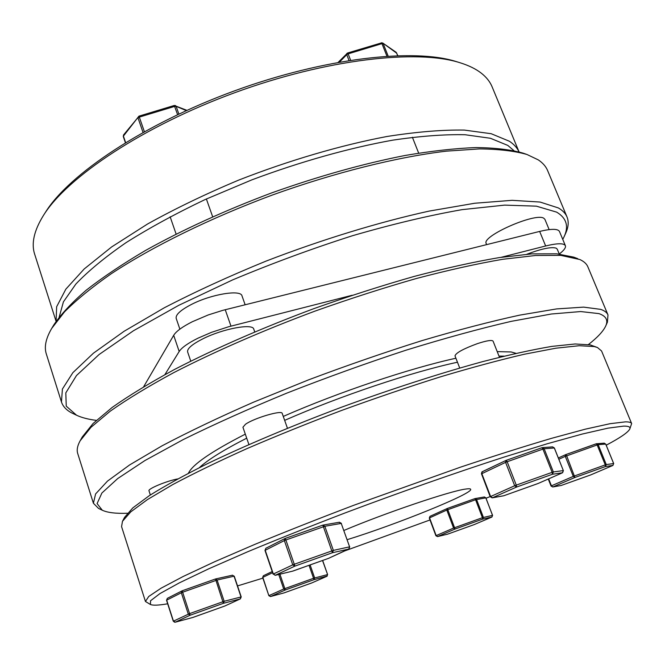 <?xml version="1.0" encoding="UTF-8"?>
<svg xmlns="http://www.w3.org/2000/svg" width="665" height="665" viewBox="0 0 665 665"><rect width="100%" height="100%" fill="white"/><g stroke="black" fill="none" stroke-linecap="round" stroke-linejoin="round"><path stroke-width="1" d="M43.574 215.219L45.644 211.985C69.276 174.089 144.047 123.939 234.271 90.947C324.478 57.905 413.963 47.955 456.464 61.645L460.13 62.776C417.254 48.952 326.498 59.085 234.895 92.643C143.266 126.142 67.406 176.981 43.574 215.219C34.081 230.481 31.114 243.481 34.671 254.221L56.084 321.336M56.093 321.32L56.641 306.756L65.852 289.142L84.206 268.959L111.67 246.915L147.588 223.98C175.311 208.577 205.668 193.956 238.652 180.115C289.1 160.365 340.896 145.203 387.03 136.483C416.44 131.869 442.183 129.733 464.261 130.074L491.177 133.707L509.448 141.271C514.003 144.347 517.212 147.888 519.057 151.903L492.108 86.824C490.03 81.753 486.423 77.207 481.302 73.175C475.94 68.977 468.883 65.519 460.13 62.776M513.92 150.631L507.811 145.419L490.438 138.278L465.093 134.737C444.395 134.28 420.238 136.092 392.649 140.174C349.325 147.946 300.364 161.678 251.869 179.858L205.177 199.517C175.643 213.615 149.243 228.012 125.968 242.7C104.979 257.222 88.279 270.996 75.868 284.038L63.416 301.86L59.202 317.03M51.72 328.394L53.865 324.819C60.989 314.237 71.754 302.708 86.159 290.231C102.643 277.338 122.435 264.072 145.544 250.439C182.925 229.633 224.945 210.464 271.586 192.925C318.543 176.217 363.007 163.74 404.985 155.494C431.435 150.997 455.118 148.353 476.024 147.555C495.084 147.788 510.745 149.65 523.023 153.125L526.963 154.48C514.61 150.98 498.8 149.118 479.548 148.902L446.306 151.155C397.313 156.99 334.886 172.493 272.359 195.028C210.057 218.178 152.368 246.624 111.18 273.789C91.986 287.205 76.417 299.907 64.48 311.893L51.72 328.394C45.827 338.443 44.031 346.972 46.326 353.988L61.463 401.984L62.41 389.042L72.876 372.649L93.449 353.173L124.147 331.245L164.255 307.804C195.202 291.769 229.034 276.241 265.742 261.229C321.802 239.566 378.967 222.102 429.224 211.079L474.76 203.241L512.092 200.323L540.08 202.052L558.359 207.937C562.69 210.456 565.574 213.473 567.021 216.981C568.924 221.728 568.475 227.147 565.682 233.232L564.045 236.84C568.982 226.308 566.522 218.078 556.663 212.143L536.364 206.158L504.635 205.119L462.108 209.641C428.867 215.477 392.342 224.163 352.525 235.709C311.843 248.702 271.885 263.431 232.667 279.882L178.794 305.31L133.524 330.713L99.077 354.528L76.492 375.526L65.81 392.882L66.251 406.157L76.558 415.234C81.77 417.67 88.37 419.382 96.35 420.371M567.021 216.981L547.603 170.539C545.932 166.508 542.84 162.958 538.317 159.899L526.963 154.48M76.558 415.234L72.975 413.539C66.916 410.696 63.084 406.839 61.463 401.984M562.765 239.4L564.045 236.84M186.316 110.581L176.125 106.325L175.402 105.527L174.355 105.577M177.597 114.629L174.272 105.469L138.935 116.159L123.407 136.101L125.61 142.534M178.86 114.039L176.125 106.325L174.687 106.392L139.317 117.106L138.935 116.159M397.728 55.611L396.199 52.336L382.724 43.001L381.51 42.851M396.781 53.233L382.724 43.001L381.344 42.784L381.951 43.632L348.144 53.865L350.613 60.207M347.471 53.2L346.864 53.441L346.748 54.655L339.524 62.053M167.671 603.795C158.644 605.341 152.908 605.574 150.448 604.493L150.564 600.753L159.974 593.571L179.292 582.889L208.569 568.883L247.139 551.992C277.022 539.531 309.774 526.472 345.384 512.823C399.798 492.349 455.259 472.873 503.638 457.212L547.179 443.779L582.324 434.029L607.935 428.16L623.67 426.115C628.674 426.049 630.703 427.038 629.763 429.083C627.968 432.483 620.113 437.861 606.197 445.209M490.155 496.58L486.015 498.243M430.014 519.955L344.711 550.928M262.891 578.143L237.53 585.915M629.763 429.083L631.642 423.563C631.185 422.416 629.123 421.843 625.449 421.859L610.138 423.68L585.35 429.158L551.36 438.385C524.436 446.348 494.153 455.932 460.496 467.154L353.955 505.209C318.444 518.7 285.401 531.759 254.828 544.386L214.679 561.726L183.183 576.48L161.154 588.151L148.719 596.488L145.452 601.484L150.448 604.493M516.015 353.339L511.177 351.968L497.221 351.619M597.444 347.504L590.138 344.869L575.125 343.98L551.917 346.382C532.49 349.657 509.348 354.761 482.491 361.677C440.014 373.289 390.862 389.141 340.987 407.412C291.386 426.049 245.003 445.65 207.222 463.788C183.789 475.5 164.504 486.115 149.367 495.616L132.817 507.885L124.579 517.328L122.476 521.318L130.756 511.875L147.48 499.556L172.734 484.594C193.648 473.455 218.27 461.518 246.582 448.784C276.607 435.833 308.385 423.015 341.918 410.33C375.733 398.027 408.709 386.822 440.845 376.723C471.743 367.504 499.565 360.006 524.319 354.237L555.824 348.211L579.232 345.717L594.319 346.565L597.444 347.504L601.567 350.979L631.642 423.563M127.447 513.247C115.951 513.679 107.564 512.673 102.285 510.23L97.09 503.588L101.886 493.023L117.688 478.576L144.937 460.537L183.282 439.557C213.955 424.403 248.452 408.933 286.748 393.148C326.332 377.62 366.033 363.314 405.858 350.239C444.553 338.286 479.689 328.651 511.269 321.345L551.302 314.013L580.67 311.553L598.949 313.614C606.114 316.099 608.367 320.222 605.715 326C603.255 331.278 597.494 337.454 588.442 344.545M605.715 326L607.419 322.168L607.985 314.936C607.02 312.567 604.585 310.713 600.686 309.366L583.621 307.122L556.555 308.926L519.781 315.119C490.753 321.428 458.21 329.915 422.15 340.571C384.777 352.334 346.897 365.442 308.502 379.881L253.506 402.192C218.951 417.329 188.461 431.876 162.027 445.833L129.633 464.926L107.481 481.111L95.594 493.945L93.399 503.247L98.511 508.401L102.285 510.23M93.399 503.247L77.722 453.522C76.591 450.03 77.389 445.791 80.124 440.812L90.989 427.304L110.282 411.145C127.281 399.175 148.411 386.348 173.673 372.674C214.155 351.818 263.032 330.463 314.861 311.162C349.599 298.801 383.447 287.912 416.415 278.494C448.152 270.14 476.871 263.739 502.582 259.317L535.649 255.485L560.811 255.377L579.897 259.541C584.003 261.47 586.663 263.905 587.868 266.84L607.985 314.936M347.205 539.664C396.406 524.502 473.463 493.355 470.662 489.282C470.429 488.675 468.792 488.6 465.749 489.049C450.687 490.812 384.603 513.164 343.921 530.462M577.827 258.685L573.704 257.131L556.771 253.814L531.825 253.872L499.116 257.613C473.713 261.952 445.351 268.228 414.046 276.457C381.535 285.717 348.161 296.44 313.93 308.618C262.85 327.637 214.679 348.718 174.754 369.333C149.833 382.865 128.968 395.575 112.161 407.446L93.067 423.505L82.277 436.963L80.124 440.812M199.309 467.686C207.721 459.864 223.515 450.022 246.707 438.169M284.662 420.363C340.056 395.999 411.46 372.092 457.47 362.226M498.999 356.099L504.145 356.132M455.916 358.227C409.199 368.468 338.618 392.134 283.273 416.423M245.31 434.145C211.42 451.51 192.459 464.536 188.436 473.222M145.452 601.484L121.57 526.63L122.476 521.318M561.435 485.4L553.006 486.905L574.901 477.478L566.671 455.799L565.699 454.627M612.989 465.4L605.449 466.547L605.275 464.885L606.272 464.577L598.168 444.661L605.707 444.095L613.645 463.547L606.272 464.577L605.449 466.547L574.901 477.478L573.297 476.373L551.426 485.816L552.748 486.98L551.426 485.816L548.667 478.85M590.736 474.893L561.21 485.458L590.761 474.893L612.839 465.475L613.687 463.547L605.74 444.104L604.202 443.156L596.256 443.779M590.902 474.827L612.906 465.45L613.654 463.571M558.874 459.249L565.283 456.348L565.649 454.652L558.359 457.961L565.558 454.694M565.765 454.602L596.638 443.696L598.168 444.661L597.162 444.96L605.275 464.885L573.297 476.373L565.283 456.348L597.162 444.96L596.197 443.796L565.799 454.594M182.094 590.828L181.329 592.739L188.295 614.127L190.148 615.216L223.382 603.321L240.373 598.874L241.22 596.904L224.163 601.293L217.098 580.03L234.055 576.206L241.013 596.937L240.248 598.916L225.003 605.923M177.655 478.933C166.815 480.886 147.564 488.891 148.993 490.812L150.348 494.976M215.319 579.032L182.185 590.794L215.502 578.974L223.382 603.321L224.163 601.293L189.575 613.62L190.148 615.216L175.269 622.191L174.263 622.099M192.75 617.486L224.762 606.031L192.991 617.419L175.269 622.191L173.449 621.127L166.682 600.154L181.853 592.507L217.098 580.03L215.502 578.974L232.309 575.233M167.538 598.242L182.185 590.794L189.575 613.62L173.291 621.218L175.153 622.232L192.991 617.419M166.533 600.262L167.339 598.325L166.533 600.262L173.291 621.218M278.735 574.477L283.722 589.015L285.302 589.971L313.955 579.689L314.653 577.918L310.114 564.926M309.034 565.317L313.556 578.276L283.722 589.015L269.042 595.582L270.589 596.522L285.302 589.971L279.932 574.186M283.93 592.931L311.702 582.972L326.798 576.339L327.479 574.602L313.556 578.276L313.955 579.689L327.255 576.006M272.209 571.551L263.373 575.74L262.833 577.336L268.86 595.682L270.489 596.555L284.138 592.872L311.868 582.897M447.246 534.244L437.628 536.539L436.165 535.591L429.557 517.869L446.814 510.047L453.588 528.068L436.165 535.591L437.479 536.589L455.068 529.041L482.682 519.124L483.397 517.378L476.547 499.448L474.968 498.609M492 516.996L482.682 519.124L482.424 517.694L453.588 528.068L455.068 529.041L447.337 508.451L429.981 516.331L429.382 518.018M447.528 534.186L474.145 524.619L447.545 534.178L437.479 536.589L435.899 535.732L429.291 518.018L429.981 516.331L447.146 508.534M485.799 497.861L475.575 499.748L474.877 498.634L447.229 508.492L446.814 510.047L475.575 499.748L482.424 517.694L492.516 515.367L491.817 517.087L474.145 524.619L491.876 517.062L492.582 515.367L485.783 497.811L484.353 496.963L474.926 498.617L447.337 508.451M538.176 483.455L503.862 495.724L492.482 497.761L490.612 496.514L481.817 473.63L482.291 471.693L505.907 460.479M554.336 448.035L552.607 446.88L554.311 447.977L563.33 470.571L562.407 472.807L538.002 483.53L562.499 472.773L552.407 474.261L552.149 472.333L516.281 485.118L507.162 461.743L542.923 449.099L552.149 472.333L553.355 471.959L552.407 474.261L516.58 487.038L514.685 485.749L490.612 496.514L490.213 496.73L492.183 497.852L503.58 495.807M499.465 357.288L493.073 341.137C491.876 339.782 486.664 340.613 477.437 343.622C463.472 348.751 455.99 352.832 454.993 355.858L459.714 368.019M562.632 472.69L563.388 470.571L553.355 471.959L544.136 448.742L554.377 447.986L563.346 470.62M552.607 446.88L542.382 447.62L544.136 448.742L542.923 449.099L541.917 447.72L506.248 460.33L507.162 461.743L505.583 462.375L506.04 460.404L481.909 471.942L481.427 473.871L505.583 462.375L514.685 485.749L516.281 485.118L516.58 487.038L492.482 497.761L490.213 496.73L481.518 473.879M322.841 525.134L332.442 552.723L348.693 549.091L328.61 558.326L292.475 571.185M287.446 428.243L282.201 413.406C282.11 409.823 253.988 418.102 245.468 424.278L242.925 427.246L248.91 444.544M339.142 522.316L341.228 523.38L349.599 546.821L348.834 549.041L349.757 546.805L333.365 550.387L332.442 552.723L294.828 566.139L292.766 564.868L273.348 574.02L265.219 550.279L284.354 540.587L292.766 564.868L294.279 564.261L294.828 566.139L275.185 575.325L292.849 571.094L275.376 575.267L273.348 574.02L275.185 575.325M322.999 525.101L324.828 526.281L341.394 523.38L339.433 522.233L322.999 525.101M285.227 538.417L322.708 525.175L285.011 538.509L285.867 539.98L324.828 526.281L333.365 550.387L294.279 564.261L285.867 539.98L284.354 540.587L285.011 538.509L266.083 548.151M190.764 361.137L187.621 351.926C186.998 348.651 192.143 344.254 203.041 338.734C223.058 328.643 252.875 323.182 253.764 329.133L254.728 331.877M245.136 304.761L241.994 295.867C240.888 289.333 211.071 294.229 191.262 304.528C180.481 310.173 175.46 314.786 176.192 318.385L179.866 329.15M549.149 229.608L544.909 219.359L543.812 218.253C535.491 212.301 481.069 236.399 486.231 243.59L486.647 244.62M352.184 295.26L228.594 326.764L211.536 332.317L198.004 338.169C187.996 343.157 181.72 347.604 179.184 351.494L164.903 374.611M526.913 254.23C541.576 248.702 551.335 246.682 556.189 248.161L557.237 249.142L559.265 254.047L560.72 252.85C564.427 249.766 565.99 247.38 565.383 245.701L559.465 231.47C557.91 228.669 551.31 228.652 539.656 231.42L222.85 310.331L208.236 314.944L192.351 321.719C182.401 326.756 176.175 331.286 173.69 335.31L143.682 386.697M565.383 245.701C563.887 243.049 557.312 243.141 545.657 245.975L501.302 257.28M143.017 132.393L137.996 117.88L139.317 117.106L144.363 131.645M138.952 116.317L123.549 134.945L123.283 136.516L125.394 142.667M123.283 136.516L123.549 134.945M386.914 56.134L381.951 43.632L383.198 43.616L388.144 56.059M349.009 60.457L346.748 54.655L348.144 53.865L347.562 53.009L338.236 62.286M381.228 42.976L347.562 53.009M561.21 485.458L552.748 486.98L551.036 486.024L548.268 479.024M605.715 444.137L604.202 443.156M234.055 576.206L232.484 575.175L234.055 576.206M272.608 572.706L262.65 577.444L263.373 575.74L272.209 571.543M322.517 560.495L327.612 574.585L322.65 560.454M327.496 574.651L326.881 576.306L311.702 582.972M492.532 515.4L485.849 497.811L484.353 496.963M537.96 483.546L503.829 495.733M349.291 548.667L328.867 558.201M328.61 558.326L292.849 571.094M349.624 546.904L341.261 523.488M264.986 550.437L265.875 548.234L264.986 550.437L273.107 574.169M179.184 351.494L173.69 335.31M545.657 245.975L539.656 231.42M230.979 326.133L225.236 309.715M176.109 234.063L170.132 216.765M212.659 216.748L206.374 198.968M186.882 110.332L174.272 105.469M418.659 153.108L412.391 137.264M397.786 55.602L396.199 52.336M241.22 596.904L234.263 576.181M224.762 606.039L240.373 598.874M270.489 596.555L284.138 592.872M268.86 595.682L262.658 577.453M541.917 447.72L506.215 460.338"/></g></svg>
